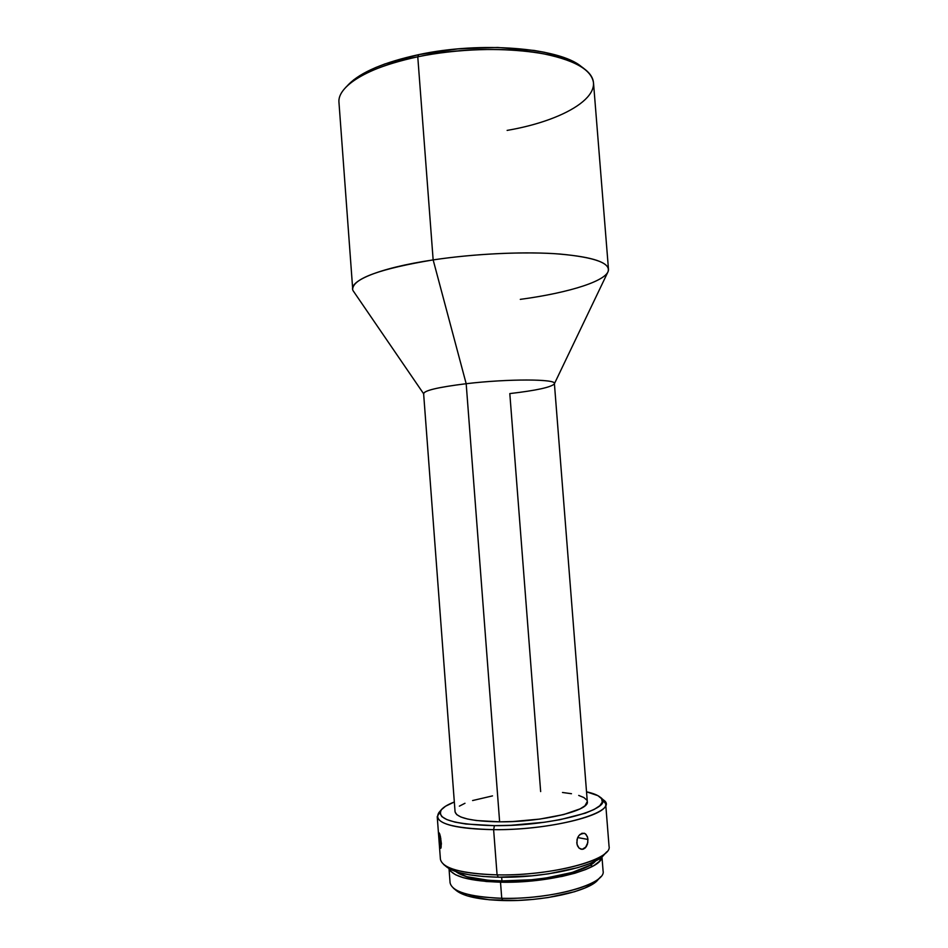 <?xml version="1.0" encoding="UTF-8"?>
<svg xmlns="http://www.w3.org/2000/svg" width="948" height="948" viewBox="0 0 948 948"><rect width="100%" height="100%" fill="white"/><g stroke="black" fill="none" stroke-linecap="round" stroke-linejoin="round"><path stroke-width="1.42" d="M581.231 66.502L570.542 60.305L562.994 57.295L544.638 52.318L533.997 50.422L497.653 47.471L457.766 48.905L418.779 54.617L384.995 63.907L375.515 67.604L359.813 75.627L353.723 79.845L345.937 87.169C358.391 74.643 382.328 64.523 417.772 56.797L418.779 54.617C384.236 62.165 360.856 72.084 348.639 84.372L347.347 85.77M441.555 809.485L438.888 812.59C432.679 822.757 450.928 828.445 493.624 829.666L494.429 825.661C453.322 824.559 435.713 819.155 441.578 809.462C443.842 806.902 448.096 804.414 454.329 801.984L445.607 806.191L441.33 809.77L440.014 813.289L441.839 816.619L446.852 819.593L454.933 822.106L465.847 824.013L494.429 825.661L493.624 829.666C458.026 828.943 439.232 824.618 437.229 816.666L440.524 810.99M437.229 816.666L440.417 859.255C442.503 868.427 461.392 873.629 497.072 874.862C469.627 874.151 451.781 870.655 443.557 864.398L446.745 867.017C454.744 873.096 471.938 876.497 498.364 877.196L497.072 874.862L493.624 829.666L497.072 874.862C551.392 876.213 612.894 859.563 609.043 846.28L605.665 803.703C609.386 815.209 547.826 830.294 493.624 829.666C555.611 830.424 621.189 811.298 603.414 799.922L600.357 797.327M449.02 868.593L450.075 882.766C452.089 891.748 469.307 896.915 501.741 898.277C477.318 897.483 461.202 894.106 453.369 888.146L456.533 890.741C464.105 896.512 479.593 899.77 503.009 900.541L501.741 898.277L500.508 882.197C469.817 881.142 452.694 876.627 449.151 868.664L450.762 871.342L455.573 874.755L463.252 877.682L486.182 881.498L500.508 882.197L501.741 898.277C550.907 899.83 606.578 884.01 603.082 870.999L601.968 856.826M586.018 834.347L587.736 837.925L587.807 842.606L585.331 847.879L583.281 849.159L581.053 849.218L579.003 848.045L577.498 845.817L576.787 842.879L577.462 838.162L578.944 835.508L582.025 833.233L585.141 833.624L587.333 836.539L587.961 839.442L577.711 837.57L587.961 839.442L587.452 844.147L586.184 846.837L582.167 849.349L579.003 848.045L577.036 844.419L577.012 839.691L578.162 836.669M440.382 836.29L441.377 843.684L440.82 848.306L439.73 845.983L438.983 838.838L438.877 832.842L440.073 835.093L441.199 847.18M439.931 846.991L438.983 838.838L440.856 838.601L438.983 838.838L438.746 833.944M423.768 393.989C423.092 390.754 437.229 387.329 466.179 383.715L433.153 259.906C472.578 253.981 519.611 251.576 553.952 253.626C589.004 256.197 607.182 261.399 608.474 269.232L593.519 83.021C591.742 69.323 573.267 59.25 538.097 52.78C503.672 47.258 456.817 48.739 417.772 56.797C367.8 66.929 337.002 86.458 338.981 102.609L352.692 288.915C353.545 278.38 380.361 268.711 433.153 259.906L417.772 56.797L433.153 259.906C377.529 268.154 345.961 282.042 353.651 291.522L423.638 393.776M455.087 811.926L456.723 814.616L460.918 817.022L467.577 819.025L476.489 820.541L499.632 821.833C541.865 822.224 590.035 810.611 587.298 801.605L554.39 383.502C556.038 378.88 507.512 378.762 466.179 383.715C438.77 387.116 424.586 390.398 423.614 393.562L455.064 811.784C456.758 818.005 471.606 821.347 499.632 821.833L466.179 383.715C509.123 378.56 558.834 378.963 554.307 383.94C551.013 387.294 536.189 390.505 509.811 393.586L540.656 791.58M439.019 832.711L439.765 834.098M455.834 871.603L466.795 876.699L488.445 880.277L501.954 880.929L501.67 877.232L501.954 880.929L531.484 879.756L546.19 877.978L572.189 872.444L590.166 865.192L595.688 860.843C587.736 871.567 541.201 881.901 501.954 880.929C478.337 880.277 462.968 877.173 455.846 871.603M456.438 890.658L467.21 895.848L489.251 899.782L517.845 900.422L533.084 899.403L548.051 897.555L574.5 891.736L584.869 888.027L592.749 884.022L597.904 879.886C589.075 891.179 542.351 901.726 503.009 900.541L501.741 898.277C542.789 899.486 591.54 888.513 600.653 876.817L597.915 879.863M601.838 856.921C602.264 869.197 547.861 883.453 500.508 882.197L531.875 880.953L562.081 876.426L575.057 873.179L585.852 869.47L594.064 865.477L599.409 861.365L601.838 856.921M446.65 866.946L450.584 869.446L458.725 872.492L469.687 874.885L483.089 876.473L498.364 877.196L531.816 875.845L548.465 873.843L577.853 867.633L589.336 863.735L598.046 859.528L603.995 854.883M601.542 798.607L605.665 803.703M579.892 834.489L584.169 833.185M586.528 791.817L597.927 795.668L601.613 798.714L602.276 802.115L599.776 805.753L594.1 809.485L585.366 813.159L560.031 819.688L544.46 822.236L510.889 825.293L494.429 825.661C554.011 826.324 617.219 808.111 600.274 797.256C597.643 795.064 593.057 793.251 586.528 791.817M554.414 383.715L607.929 271.946C611.282 263.343 595.332 257.37 560.055 254.052C525.322 251.339 475.019 253.602 433.153 259.906L466.179 383.715L499.632 821.833L512.892 821.525L539.91 819.072L563.681 814.557L580.223 808.822L584.963 805.8L587.286 801.546M586.753 800.053L583.885 797.552L578.707 795.419M571.466 793.713L562.484 792.481M492.51 795.893L472.59 800.55M464.982 803.276L459.365 806.144M608.474 269.232C609.517 280.264 569.855 292.731 520.298 299.367M592.701 866.259L590.213 865.169M606.72 851.837C597.477 863.995 542.967 875.916 497.072 874.862L498.364 877.196C542.517 878.239 594.953 866.733 603.971 854.918L606.72 851.837M584.288 68.837L581.195 66.479C559.237 47.803 481.051 41.131 418.779 54.617L417.772 56.797C481.691 42.98 561.951 49.794 584.288 68.837C613.427 90.688 569.76 119.697 507.121 130.397"/></g></svg>
